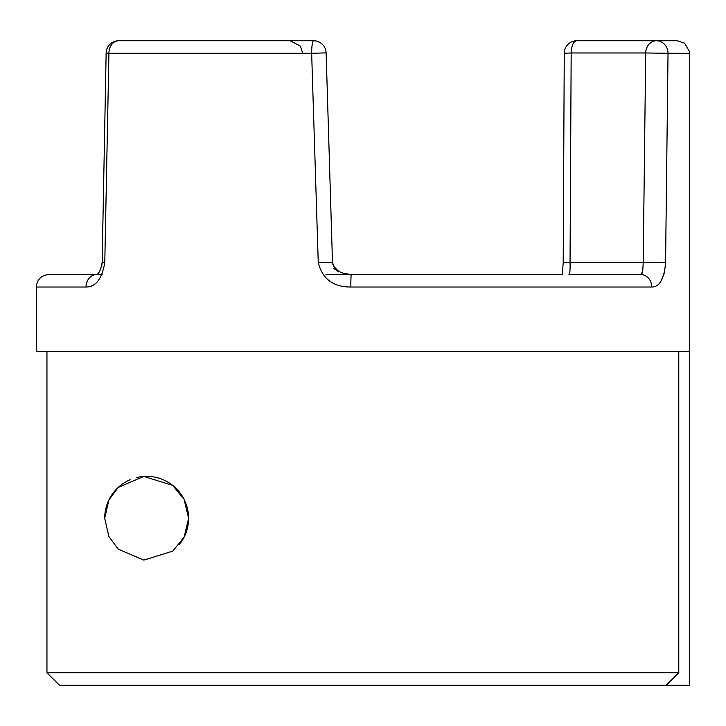 <?xml version="1.0" encoding="UTF-8"?>
<svg xmlns="http://www.w3.org/2000/svg" width="726" height="726" viewBox="0 0 726 726"><rect width="100%" height="100%" fill="white"/><g stroke="black" fill="none" stroke-linecap="round" stroke-linejoin="round"><path stroke-width="1.09" d="M666.25 685.244L59.487 685.244L46.954 672.721L678.783 672.721L666.25 685.244L689.7 685.244L689.7 53.279L668.029 53.279L665.57 262.594C664.236 278.893 659.625 287.033 651.739 287.033L350.83 287.033C333.27 287.069 322.417 278.929 318.251 262.594L311.654 53.279L108.927 53.279L104.78 262.594C101.994 278.893 95.741 287.033 86.031 287.033L36.3 287.033C37.035 279.428 41.219 275.254 48.833 274.51L96.522 274.51A12.524 10.609 90 0 0 86.031 287.033M249 40.756L313.614 40.756A12.524 1.96 90 0 0 311.654 53.279L326.128 52.898L332.481 262.222L333.806 266.451L337.753 270.544L340.839 272.314L344.006 273.493L351.293 274.51L362.864 274.51L325.992 274.51M351.293 274.51A12.524 0.463 90 0 0 350.83 287.033M136.815 477.499A41.954 41.954 0 0 1 188.597 518.273L184.095 537.186L172.734 551.125L143.802 560.127L118.238 549.146L108.873 536.523L104.698 518.273A41.954 41.954 0 0 1 130.145 479.714M104.698 518.273L108.864 500.051L118.238 487.418L143.784 476.428L172.743 485.431L184.095 499.37L188.597 518.273A41.954 41.954 0 0 1 179.023 544.954M661.041 281.071L664.263 273.167M689.437 685.244L689.437 351.729L36.3 351.729L36.3 287.033M102.121 274.51L48.833 274.51M362.864 274.51L562.786 274.51M568.948 274.51L640.668 274.51C642.12 275.272 642.964 271.206 643.2 262.295L645.695 52.98L571.171 52.98L570.046 262.295C570.246 269.918 569.883 273.983 568.948 274.51M665.57 262.594L563.213 262.531L562.332 274.51L445.038 274.51M96.64 274.51L96.476 274.519C98.936 273.938 100.823 269.881 102.148 262.367L106.141 53.043A12.524 12.524 0 0 1 118.656 40.756A12.524 12.524 0 0 0 106.141 53.043L108.927 53.279A12.524 9.728 90 0 1 118.656 40.756L292.723 40.756M313.614 40.756A12.524 12.524 0 0 1 326.128 52.898A12.524 12.524 0 0 0 313.614 40.756L290.119 40.756L300.373 46.083L302.642 52.98M576.771 40.756A12.524 12.524 0 0 0 564.256 53.225L571.171 52.98A12.524 5.608 -90 0 1 576.771 40.756L677.177 40.756L576.771 40.756A12.524 12.524 0 0 0 564.256 53.225L563.213 262.531L562.332 274.51M46.954 351.729L46.954 672.721L59.487 685.244M678.783 351.729L678.783 672.721M642.365 272.087L640.668 274.51A12.524 11.071 90 0 1 651.739 287.033M338.851 272.014L333.597 268.339M102.148 262.367L104.78 262.594M332.499 262.576L318.251 262.594M656.331 40.756A12.524 10.645 -90 0 0 645.695 52.98L668.029 53.279A12.524 11.689 -90 0 0 656.331 40.756A12.524 10.645 -90 0 0 645.695 52.98M96.603 274.473L97.148 274.174M98.464 272.985L99.925 270.925M101.785 265.761L102.139 262.658M332.798 264.2L335.303 268.429M337.989 270.707L340.376 272.096M343.897 273.457L344.732 273.693M689.7 53.279L689.609 51.809L684.618 43.206L677.177 40.756"/></g></svg>
